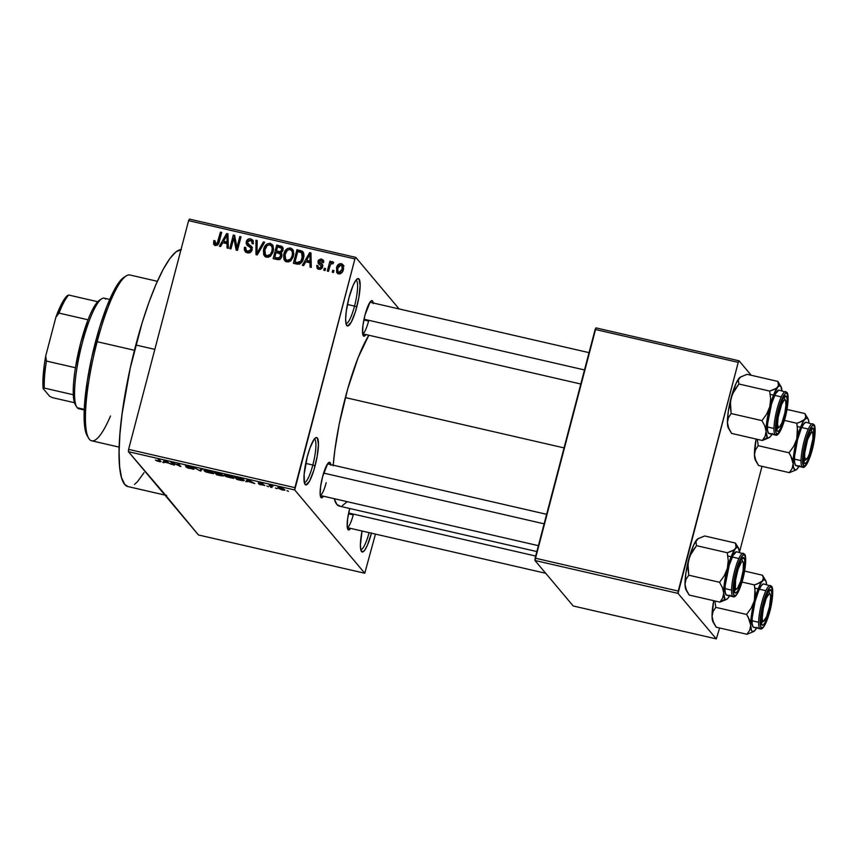 <?xml version="1.0" encoding="UTF-8"?>
<svg xmlns="http://www.w3.org/2000/svg" width="858" height="858" viewBox="0 0 858 858"><rect width="100%" height="100%" fill="white"/><g stroke="black" fill="none" stroke-linecap="round" stroke-linejoin="round"><path stroke-width="1.29" d="M345.999 323.573A22.287 4.472 103 0 0 354.526 306.091L356.789 306.917A24.314 4.88 -77 0 1 346.578 325.257A24.314 4.88 -77 0 1 349.002 297.672L353.046 285.521L355.802 280.384L357.046 279.032L358.998 279.032L360.135 285.521L358.826 297.672L355.523 311.368L351.33 322.018L347.672 326.008L346.149 324.206L345.656 319.069L346.267 311.368L349.002 297.672A24.314 4.88 -77 0 1 357.25 278.882A24.314 4.88 -77 0 1 356.789 306.917L354.526 306.091A22.287 4.472 -77 0 1 345.999 323.573M304.3 482.507A22.287 4.472 103 0 0 312.827 465.025L315.09 465.862A24.314 4.88 -77 0 1 304.89 484.191A24.314 4.88 -77 0 1 307.303 456.606L309.942 448.058L314.114 439.317L316.42 437.516L317.299 437.977L318.436 444.465L317.128 456.606L313.824 470.313L309.631 480.952L305.974 484.952L304.451 483.14L304.129 474.41L307.303 456.606A24.314 4.88 -77 0 1 315.562 437.827A24.314 4.88 -77 0 1 315.09 465.862L312.827 465.025A22.287 4.472 -77 0 1 304.3 482.507M360.725 549.592A22.287 4.472 103 0 0 369.112 532.646A22.287 4.472 -77 0 1 360.725 549.592M371.45 533.183A24.314 4.88 -77 0 1 361.315 551.276A24.314 4.88 -77 0 1 362.055 531.016L360.381 545.087L360.875 550.225L362.398 552.026L364.714 550.225L367.471 545.087L371.514 532.947M320.249 495.409A16.205 3.26 103 0 0 326.19 482.689A16.205 3.26 -77 0 1 320.249 495.409M330.802 464.639A18.233 3.668 -77 0 0 328.796 462.494L328.796 462.494A18.233 3.668 -77 0 0 322.619 476.587L320.56 486.861L320.184 494.841L321.611 497.844L323.53 496.224A18.233 3.668 -77 0 1 320.795 497.275A18.233 3.668 -77 0 1 322.619 476.587L327.713 463.62L329.451 462.269L330.877 465.261M373.209 302.981A18.233 3.668 -77 0 0 371.214 300.847L371.214 300.847A18.233 3.668 -77 0 0 365.025 314.929L362.966 325.214L362.591 333.194L364.017 336.186L365.937 334.577A18.233 3.668 -77 0 1 363.202 335.628A18.233 3.668 -77 0 1 365.025 314.929L370.12 301.973L371.053 300.954L372.511 300.954L373.284 303.614M347.297 527.563A16.205 3.26 103 0 0 353.239 514.843L348.498 513.76L353.239 514.843M350.579 528.378A18.233 3.668 -77 0 1 347.844 529.429A18.233 3.668 -77 0 1 349.656 508.74L349.721 508.494A18.233 3.668 -77 0 0 349.656 508.74L347.608 519.015L347.233 526.994L348.659 529.997L350.579 528.378M305.738 463.395L312.827 465.025L305.738 463.395M347.436 304.461L354.526 306.091L347.436 304.461M368.597 321.042L363.856 319.948L368.597 321.042A16.205 3.26 -77 0 1 362.666 333.751M181.017 249.571A121.546 24.421 103 0 0 135.811 345.002L154.837 349.378L135.811 345.002A121.546 24.421 103 0 0 128.014 486.583L164.897 495.066M368.811 335.231A93.179 18.726 103 0 0 345.345 397.576L564.049 447.897L345.345 397.576A93.179 18.726 103 0 0 333.226 465.197M165.487 495.034L128.421 451.694L128.603 449.367L128.421 451.694L294.723 489.961L294.916 487.644L128.603 449.367L188.599 220.656L354.912 258.923L355.748 257.368L189.436 219.101L188.599 220.656L189.436 219.101L355.748 257.368L399.131 308.955L355.748 257.368L354.912 258.923L188.599 220.656L128.603 449.367L294.916 487.644L354.912 258.923L294.723 489.961L364.768 573.241L198.455 534.974L128.421 451.694L294.723 489.961L364.768 573.241L375.461 534.105L364.768 573.241L198.455 534.974L161.679 490.508M282.121 489.886L284.802 490.068L283.43 488.824L277.702 487.698L282.121 489.886C284.534 490.336 285.382 490.261 284.674 489.639L280.405 487.859C278.013 487.408 277.155 487.483 277.831 488.084L282.121 489.886M271.975 487.526L271.021 486.164L273.026 486.239L269.101 485.285L270.753 487.247L271.975 487.526L271.021 486.164L273.026 486.239L269.101 485.285L271.975 487.526M259.481 483.462L262.795 483.933L258.29 483.215L263.61 485.156L258.816 484.019L264.854 485.499L259.481 483.462L263.181 484.084L260.038 483.172L258.279 483.033L258.698 483.494L263.631 485.21L259.62 484.48L264.79 485.392L259.556 483.086M240.422 480.266L243.972 480.619L243.136 479.322L234.545 476.737L236.819 479.44L240.422 480.266C243.736 480.909 244.905 480.812 243.929 479.976L239.983 478.024L234.545 476.737L236.819 479.44L240.422 480.266M220.409 475.664L223.541 475.986L221.257 474.678L221.943 474.27L214.328 472.082L216.602 474.785L223.498 475.729L221.257 474.678L222.104 474.42L214.328 472.082L216.602 474.785L220.409 475.664M200.665 471.117L202.252 469.305L200.965 469.015L199.721 470.645L193.543 467.299L200.665 471.117L201.201 469.058L200.665 471.117L202.252 469.305L200.965 469.015L199.721 470.645L193.543 467.299L200.665 471.117M174.41 465.079L172.587 462.912L180.909 466.57L178.646 463.867L177.413 463.588L179.225 465.755L170.903 462.087L173.177 464.789L174.41 465.079L172.587 462.912L180.909 466.57L178.646 463.867L177.413 463.588L179.225 465.755L170.903 462.087L173.177 464.789L174.41 465.079M156.724 460.875L160.907 461.743L159.298 459.427L158.076 459.137L159.717 461.336L155.448 460.06L158.816 461.518C160.886 461.904 161.561 461.819 160.843 461.25L158.076 459.137L159.76 461.314L155.448 460.06L156.724 460.875M164.093 462.698L164.479 462.14L168.736 463.116L171.772 464.468L164.275 460.564L162.806 462.408L164.093 462.698L164.629 460.649L164.093 462.698L164.479 462.14L168.736 463.116L171.772 464.468L164.275 460.564L162.806 462.408L164.093 462.698M192.771 468.704L185.972 467.031L193.425 469.305L194.069 469.122L193.232 468.5L186.701 466.366L192.653 467.717L191.205 466.924L185.36 465.755L192.707 468.64L185.972 467.031L188.267 468.168L193.994 468.983L189.339 467.278L192.921 468.361M206.231 472.082L213.781 473.584L212.516 472.179L207.507 470.484L204.418 470.173L204.086 470.656L205.502 471.739L213.299 473.723L213.706 473.037L207.808 470.559C204.515 469.948 203.335 470.055 204.247 470.881L206.231 472.082M226.458 476.737L233.998 478.238L232.733 476.834L228.024 475.203L224.635 474.828L224.378 475.418L225.718 476.394L233.515 478.367L233.923 477.681L228.024 475.203C224.732 474.592 223.552 474.71 224.464 475.536L226.458 476.737M247.072 481.799L247.458 481.231L254.751 483.558L248.552 479.954L247.254 479.665L245.785 481.499L247.072 481.799L247.608 479.74L247.072 481.799L247.458 481.231L254.751 483.558L248.552 479.954L247.254 479.665L245.785 481.499L247.072 481.799M268.457 486.722L266.902 486.046L268.457 486.722M276.898 488.663L275.343 487.988L276.898 488.663M288.502 491.334L286.947 490.658L288.502 491.334M333.966 270.549L333.462 272.49L332.228 272.201L332.743 270.259L333.966 270.549L332.743 270.259L332.228 272.201L333.462 272.49L333.966 270.549M329.88 266.237L328.539 271.353L327.306 271.074L329.901 261.197L331.124 261.486L330.716 263.063L332.325 261.626L333.676 262.441L332.947 263.771L330.952 263.824L329.88 266.237L330.641 264.275L332.11 263.395L332.947 263.771L333.676 262.441L332.636 261.647L330.716 263.063L331.124 261.486L329.901 261.197L327.306 271.074L328.539 271.353L329.88 266.237M325.525 268.608L325.021 270.538L323.788 270.259L324.303 268.318L325.525 268.608L324.303 268.318L323.788 270.259L325.021 270.538L325.525 268.608M318.061 269.037L317.964 266.988L316.666 265.444L317.256 268.415L318.833 269.305L322.651 266.806L321.761 268.49L320.098 269.38L317.192 268.339L316.666 265.444L317.943 265.551L318.093 267.053L319.294 267.921L320.57 267.803L321.396 266.516L318.028 263.02L318.415 260.188L320.903 258.987L323.305 260.317L323.573 262.548L322.297 262.441L321.139 260.5L319.991 260.5L319.197 261.572L322.404 264.414L322.651 266.806L322.361 264.371L319.24 261.336L321.139 260.5L323.316 262.527M305.759 261.819L303.635 265.626L302.338 265.326L309.641 252.617L310.939 252.917L311.304 267.385L310.017 267.095L310.017 262.795L305.759 261.819L310.017 262.795L310.017 267.095L311.304 267.385L310.939 252.917L309.641 252.617L302.338 265.326L303.635 265.626L305.759 261.819M285.478 261.358L283.848 258.998L284.749 260.703L286.829 261.937L284.277 260.006L283.601 255.298L284.684 251.726L287.494 248.477L290.776 248.101L293.061 249.989L293.79 253.7L292.996 257.346L290.465 261.046L286.829 261.937L290.894 260.682L293.393 256.092L292.61 249.335L290.487 248.026C286.808 248.144 284.599 250.161 283.859 254.065L283.848 258.998L285.146 260.542L284.835 257.443M265.261 256.703L263.631 254.343L264.532 256.049L266.613 257.293L264.06 255.362L263.385 250.643L264.468 247.072L267.278 243.822L270.56 243.447L272.844 245.334L273.573 249.045L272.78 252.692L270.249 256.392L266.613 257.293L270.678 256.027L273.176 251.437L272.394 244.691L270.27 243.372C266.591 243.49 264.382 245.506 263.642 249.41L263.631 254.343L264.929 255.888L264.607 252.799M215.776 243.908L216.977 245.345L215.776 243.908L215.026 240.744L213.749 240.637L214.822 241.913L213.749 240.637L213.621 244.08L215.294 245.485L213.621 244.08L213.749 240.637L215.026 240.744L215.176 243.597L217.074 243.554L220.463 232.1L221.696 232.379L218.479 243.79L217.192 245.238L215.294 245.485C217.6 245.431 218.929 244.133 219.273 241.591L221.696 232.379L220.463 232.1L217.364 243.189L215.133 243.543L216.473 245.131M222.78 242.717L220.656 246.525L219.358 246.235L226.662 233.526L227.96 233.826L228.325 248.294L227.038 247.994L227.038 243.693L222.78 242.717L227.038 243.693L227.038 247.994L228.325 248.294L227.96 233.826L226.662 233.526L219.358 246.235L220.656 246.525L222.78 242.717M233.816 238.041L230.963 248.895L229.74 248.616L233.29 235.049L234.609 235.349L236.947 247.426L239.8 236.551L241.034 236.829L237.473 250.397L236.154 250.096L233.816 238.041L236.154 250.096L237.473 250.397L241.034 236.829L239.8 236.551L236.947 247.426L234.609 235.349L233.29 235.049L229.74 248.616L230.963 248.895L233.816 238.041L235.113 239.586L233.816 238.041M252.166 249.796L250.386 252.391L248.091 252.971L245.699 252.145L244.305 249.839L244.423 247.329L245.71 247.436L245.914 249.86L247.243 251.094L249.303 251.297L250.772 250.01L250.751 247.908L246.879 245.045L246.117 243.168L247.308 239.832L250 238.771L252.745 240.026L253.378 243.779L252.102 243.672L251.823 241.377L249.903 240.39L248.112 240.959L247.394 243.232L251.823 246.868L252.166 249.796L251.147 246.139L247.501 243.586L247.469 242.117L250.354 240.465L251.705 241.216L252.102 243.672L253.378 243.779L252.745 240.036L250.729 238.878C248.434 238.545 246.943 239.511 246.257 241.784L246.836 244.991L250.579 247.672L250.933 249.539L247.833 251.287L246.225 250.332L245.71 247.436L244.423 247.329L245.141 251.608L247.308 252.842C249.764 253.239 251.383 252.22 252.166 249.796M264.65 242.267L257.218 254.944L256.016 254.665L255.931 240.261L257.207 240.551L256.96 253.196L263.352 241.967L264.65 242.267L263.352 241.967L256.96 253.196L257.207 240.551L255.931 240.261L256.016 254.665L257.218 254.944L264.65 242.267M281.767 256.36L280.673 258.526L278.968 259.588L273.155 258.612L276.716 245.045L281.842 246.407L283.161 248.723L282.539 251.276L280.952 252.649L281.907 254.354L281.767 256.36L280.952 252.649L283.033 250.107L282.475 246.943L276.716 245.045L273.155 258.612L276.973 259.491C279.472 259.953 281.07 258.912 281.767 256.36M303.442 258.301L301.973 261.829L299.946 263.856L297.576 264.2L293.372 263.267L296.932 249.689L302.96 251.823L303.871 254.494L303.442 258.301C304.418 255.566 304.022 253.196 302.263 251.19L296.932 249.689L293.372 263.267L296.986 264.092C300.6 264.167 302.745 262.237 303.442 258.301M343.393 269.433L342.321 272.061L340.379 273.745L338.181 273.723L336.615 272.276L336.765 267.106L339.532 263.738L341.699 263.76L343.243 265.186L343.393 269.433L342.846 264.575L341.28 263.631C338.62 263.685 337.033 265.122 336.508 267.953L337.033 272.908L338.599 273.852C341.291 273.788 342.889 272.318 343.393 269.433M716.312 638.899L573.208 605.973L534.942 560.478L678.045 593.404L716.312 638.899L719.605 627.992L716.312 638.899L678.045 593.404L738.234 362.366L595.13 329.44L535.124 558.15L678.238 591.076L678.045 593.404L534.942 560.478L573.208 605.973L716.312 638.899M595.967 327.885L739.07 360.81L751.233 375.278L739.07 360.81L738.234 362.366L678.238 591.076L535.124 558.15L534.942 560.478L595.967 327.885L595.13 329.44L738.234 362.366L739.07 360.81L595.967 327.885M739.51 552.112L762.011 466.334L739.51 552.112M340.229 506.209L336.872 504.461L334.234 498.691A93.179 18.726 103 0 0 339.36 506.113L536.861 551.565M347.211 501.673L342.203 505.77M333.172 465.808L334.856 450.096L339.189 424.217L347.704 388.921L358.129 357.636L368.876 335.135M166.688 495.484A121.546 24.421 -77 0 1 163.438 493.329M144.026 472.704L137.537 481.606L134.524 484.427M128.046 486.593L124.764 484.427L121.546 477.681L119.637 466.731L119.09 451.984L119.938 434.009L122.147 413.513L130.234 368.136L142.138 322.758L148.97 302.263L156.038 284.288L163.084 269.541L169.83 258.59L176.008 251.844L181.392 249.56M355.984 280.148A22.287 4.472 -77 0 1 354.526 306.091A22.287 4.472 103 0 0 355.984 280.148M314.296 439.082A22.287 4.472 -77 0 1 312.827 465.025A22.287 4.472 103 0 0 314.296 439.082M213.621 244.08L213.996 244.744M214.918 245.624L215.047 242.181M218.232 244.219L217.364 243.189L218.232 244.219M218.983 242.567L218.018 241.409L218.983 242.567M221.461 233.279L220.463 232.1L221.461 233.279M214.94 242.61L214.854 245.42M223.477 242.878L224.088 241.806L223.477 242.878M227.574 235.746L227.96 235.071L226.662 233.526L227.992 235.071L227.574 235.746M228.249 245.141L227.038 243.693L228.249 245.141M228.207 243.533L224.903 242.771L223.606 241.227L227.038 235.103L228.024 236.282L227.038 235.103L226.995 238.052L228.099 239.371L226.995 238.052L227.038 242.02L228.207 243.404L227.038 242.02L223.606 241.227L224.903 242.771L228.207 243.533M234.116 238.406L234.588 236.594L233.29 235.049L234.856 236.658L234.116 238.406M237.945 248.606L236.947 247.426L237.945 248.606M240.798 237.73L239.8 236.551L240.798 237.73M237.194 250.332L235.113 239.586L237.194 250.332M245.881 252.263L245.667 249.152M245.613 248.734L244.423 247.329L245.613 248.734M246.225 250.332L249.324 252.863M251.866 250.643L250.933 249.539L251.866 250.643M252.188 249.721L250.579 247.672M247.63 245.688L247.49 243.575L248.97 245.399M247.372 243.114L246.257 241.784L247.372 243.114M250.139 240.422L252.027 240.412L250.729 238.878L253.271 240.916M253.41 243.597L251.705 241.216M248.766 243.661L248.799 245.131L252.445 247.672M251.962 247.104L251.147 246.139L251.962 247.104M245.72 248.874L245.914 252.338M245.56 249.742L245.527 250.633M252.155 247.458L248.938 245.367M253.464 241.044L249.839 240.53M247.554 243.329L247.79 246.031M247.426 244.015L247.415 244.712M249.367 252.874L247.211 251.405M257.303 254.794L257.303 253.603L257.303 254.794M257.185 241.752L255.931 240.261L257.185 241.752M257.711 254.097L256.96 253.196L257.711 254.097M258.859 252.145L258.054 251.179L258.859 252.145M264.221 242.996L263.352 241.967L264.221 242.996M264.661 250.633L263.642 249.41L264.661 250.633M269.669 244.927L271.568 244.916L270.27 243.372L272.951 245.527M264.682 252.188L264.575 253.432M264.65 254.665L265.358 256.896M273.166 245.699L271.267 244.852L269.133 245.098M272.479 247.222L273.563 249.86M268.543 257.282L266.323 255.62M273.541 249.485L272.243 247.919L271.954 251.115C271.418 254.054 269.777 255.587 267.02 255.705L265.465 254.751L264.865 249.721C265.369 246.664 267.031 245.077 269.862 244.959L271.407 245.924L273.541 249.463L271.407 245.924M265.465 254.751L268.318 257.239L267.02 255.705L270.356 254.451L271.954 251.115L272.93 252.273L271.954 251.115L272.243 247.919L271.182 245.678L269.391 244.884L267.149 245.592L264.757 250.161L265.025 254.075L268.511 257.282M274.764 258.977L275.107 257.668L274.764 258.977M276.426 252.638L276.769 251.319L276.426 252.638M283.14 247.951L277.906 246.997L276.716 245.045L278.013 246.578L281.842 247.469L280.545 245.924L282.979 247.855M281.596 253.41L280.952 252.649L281.596 253.41M281.242 255.223L281.939 256.585M279.365 259.566L276.104 258.848L274.807 257.303L276.051 252.552L280.191 253.925L281.478 257.218L280.534 256.092L278.732 258.033L279.783 259.277L278.732 258.033L277.413 257.904L278.711 259.448L280.03 259.566M281.703 253.153L280.405 253.11M280.073 253.035L278.775 251.491L276.469 250.965L277.767 252.509L280.073 253.035L277.767 252.509L276.469 250.965L277.531 246.911L281.488 248.177L282.636 251.115L281.746 250.053L280.105 251.662L281.424 253.207L280.105 251.662L278.775 251.491L280.073 253.035L281.403 253.207M281.832 256.07L280.191 253.925M277.413 257.904L274.807 257.303L276.104 258.848L278.711 259.448L277.413 257.904L279.923 257.346L280.641 255.041L279.483 253.421L276.051 252.552L274.807 257.303L277.413 257.904M279.676 247.404L277.531 246.911L276.469 250.965L279.933 251.673L281.199 251.137L281.724 248.584L279.676 247.404M284.877 255.287L283.859 254.065L284.877 255.287M289.886 249.571L291.784 249.56L290.487 248.026L293.168 250.182M284.899 256.842L284.792 258.086M284.877 259.32L285.575 261.551M293.382 250.343L291.484 249.506L289.35 249.742M292.696 251.866L293.79 254.515M288.76 261.937L286.54 260.274M293.758 254.14L292.46 252.574L292.17 255.759C291.645 258.708 289.993 260.242 287.237 260.349L285.693 259.406L285.081 254.376C285.585 251.319 287.248 249.732 290.079 249.614L291.623 250.568L293.758 254.118L291.623 250.568M285.693 259.406L288.535 261.894L287.237 260.349L290.572 259.105L292.17 255.759L293.146 256.917L292.17 255.759L292.46 252.574L291.398 250.332L289.607 249.539L287.366 250.236L284.974 254.815L285.242 258.73L288.728 261.937M294.98 263.631L295.324 262.323L294.98 263.631M298.123 251.651L296.932 249.689L298.23 251.233L301.684 252.027L300.386 250.482L303.56 252.724L298.123 251.651M303.367 252.499L302.263 251.19L303.367 252.499M302.885 251.737L302.263 251.19M303.657 255.416L303.871 256.435M299.549 264.157L296.321 263.503L295.023 261.958L297.747 251.566L301.608 252.735L303.839 256.177M301.608 252.735L297.747 251.566L295.023 261.958L297.233 262.473L295.023 261.958L296.321 263.503L298.53 264.007L297.233 262.473L299.27 262.505L300.847 261.207L302.574 256.07L301.608 252.735L302.209 258.001L303.185 259.159L302.209 258.001L300.847 261.207L301.705 262.216L300.847 261.207L297.233 262.473L299.228 264.135M306.456 261.969L307.067 260.896L306.456 261.969M310.553 254.837L310.939 254.161L309.641 252.617L310.971 254.172L310.553 254.837M311.229 264.232L310.017 262.795L311.229 264.232M311.186 262.623L307.893 261.862L306.596 260.328L310.017 254.204L311.004 255.373L310.017 254.204L309.974 257.153L311.079 258.462L309.974 257.153L310.017 261.111L311.186 262.505L310.017 261.111L306.596 260.328L307.893 261.862L311.186 262.623M319.251 264.35L319.251 262.795L317.953 261.25L318.393 263.62L322.501 267.267L321.267 265.798L322.243 267.825L321.353 266.763L319.294 267.921L320.452 269.294L318.297 267.353L317.943 265.551L316.666 265.444L318.071 266.999L318.104 269.144M318.297 267.353L319.391 268.597M322.501 267.256L321.267 265.798M321.396 260.575L322.758 260.618L321.46 259.073L317.953 261.25L319.251 262.795L319.433 262.258M321.139 260.5L322.297 262.441L323.573 262.548L323.091 260.017L321.46 259.073L323.552 260.896M320.527 262.87L322.726 265.154M322.94 265.304L321.643 264.468M321.321 264.253L320.71 263.781M322.747 262.13L323.455 262.73M323.82 261.046L321.053 260.66M319.433 262.248L319.326 264.564M325.289 269.509L324.303 268.318L325.289 269.509M330.888 262.387L329.901 261.197L330.888 262.387M331.188 263.62L330.716 263.063L331.188 263.62M333.526 262.709L332.636 261.647L333.526 262.709M333.676 262.441L332.636 261.647M333.73 271.45L332.743 270.259L333.73 271.45M337.795 273.541L337.548 270.796M337.548 269.187L336.508 267.953L337.548 269.187M341.248 265.165L342.578 265.176L341.28 263.631L343.393 265.487M337.612 270.367L337.913 273.809M344.058 266.023L340.83 265.283M342.739 266.817L343.65 268.339M340.004 273.906L339.296 273.348M337.741 268.232L340.883 265.036L341.827 265.615L342.138 269.24L343.103 270.388L342.138 269.24L339.007 272.458L340.154 273.82L338.052 271.879L337.741 268.232L337.998 271.804L340.197 272.286L341.967 269.83L342.192 266.216L341.173 265.133L339.682 265.197L337.741 268.232M343.64 268.254L341.827 265.615M338.052 271.879L339.94 273.874M227.038 235.103L223.606 241.227L227.038 242.02L227.038 235.103M310.017 254.204L306.596 260.328L310.017 261.111L310.017 254.204M159.781 461.239L160.028 460.285M159.631 460.993L159.867 460.092L159.76 461.314M164.854 460.703L164.479 462.14L164.854 460.703M164.629 461.915L165.304 460.8L168.147 462.365L164.629 461.915L164.94 460.725L164.629 461.915L165.251 461.014L168.05 462.709L164.629 461.915M173.413 463.888L173.177 464.789L173.413 463.888M179.461 464.854L179.225 465.755L179.461 464.854M179.848 465.304L179.59 466.269L179.848 465.304M186.626 466.28L188.631 466.141L192.653 467.717L185.457 465.712L189.275 467.481L186.701 465.755M204.429 470.173L204.247 470.881L204.429 470.173M213.299 473.723L213.706 473.037M205.48 471.171L205.512 470.592L208.14 470.634L212.612 472.222L212.634 473.069L209.416 472.897L205.48 471.171C204.697 470.506 205.566 470.409 208.076 470.87L212.473 472.737C213.181 473.369 212.312 473.455 209.856 473.005L205.48 471.171L205.459 470.152M216.838 473.884L216.602 474.785L216.838 473.884M221.257 474.678L221.439 473.991L221.257 474.678L222.104 474.42M216.506 473.487L215.884 472.447L221.01 473.809L218.811 474.024L215.83 472.683L220.871 474.131L216.506 473.487M217.567 474.753L216.827 473.562L222.361 475.064L220.174 475.353L216.774 473.809L222.265 475.45L217.567 474.753M220.914 474.184L220.088 474.292M224.646 474.828L224.464 475.536L224.646 474.828M233.515 478.367L233.923 477.681M225.697 475.825L225.729 475.246L228.357 475.289L232.829 476.876L232.85 477.713L229.633 477.552L225.697 475.825C224.914 475.16 225.783 475.064 228.292 475.525L232.69 477.391C233.397 478.024 232.529 478.11 230.073 477.659L225.697 475.825L225.675 474.806M237.055 478.539L236.819 479.44L237.055 478.539M237.784 479.408L236.111 477.091L240.079 478.056L242.696 479.686L242.835 479.15L242.76 480.233L237.784 479.408L236.047 477.338L242.696 479.686L241.859 480.276L237.784 479.408M247.833 479.794L247.458 481.231L247.833 479.794M247.608 481.016L248.252 479.89L248.101 480.491L248.284 479.901L251.126 481.456L247.608 481.016L247.919 479.815L247.608 481.016L248.23 480.115L251.029 481.799L247.608 481.016M270.999 486.282L270.753 487.247L270.999 486.282M279.065 488.363L280.663 487.912L283.58 488.899L283.58 489.596L280.255 489.103L279.065 488.363L280.609 488.127L283.462 489.371L281.917 489.618L279.065 488.363L279.075 487.601M222.265 475.45L221.418 475.611M242.696 479.686L242.76 480.233M110.489 416.033A85.081 17.096 -77 0 1 88.696 438.266A85.081 17.096 -77 0 1 97.168 341.709L95.56 341.645A83.054 16.688 103 0 0 87.291 435.907L85.811 432.314L84.502 424.828L84.309 408.858L87.302 380.973L91.752 357.454L99.882 326.448L106.96 306.049L116.538 285.993L120.978 279.923L123.777 277.456A83.054 16.688 103 0 0 95.56 341.645L97.168 341.709A85.081 17.096 103 0 0 91.709 440.808L119.198 447.136M134.449 350.289L97.168 341.709L134.449 350.289M157.346 281.306L129.869 274.989A85.081 17.096 103 0 0 97.168 341.709A85.081 17.096 -77 0 1 126.051 275.965L123.745 277.466M799.377 465.69L796.535 469.594L795.001 470.034L793.5 467.396L793.146 463.62L792.149 468.468L789.392 472.64L758.611 465.551L755.683 460.103L754.461 454.719A26.737 5.373 103 0 0 755.48 460.36L757.7 464.092L755.683 460.103L754.461 454.719L755.458 449.871L758.215 445.699L788.995 452.777L790.626 455.512L793.146 463.62L792.149 468.468L789.392 472.64L796.063 469.916L789.392 472.64L758.611 465.551L757.7 464.092M806.531 416.302L804.89 413.556L786.99 409.438L804.89 413.556L805.759 416.548L804.761 419.305A26.737 5.373 -77 0 1 807.807 418.425L804.89 413.556L805.759 416.548L804.761 419.305L799.302 422.447L796.739 423.241L784.416 420.409L796.739 423.241L797.404 427.112L796.814 438.921L793.714 446.267L788.995 452.777L758.215 445.699L757.303 439.328L758.215 445.699L755.458 449.871L754.461 454.719L756.102 439.049A26.737 5.373 103 0 0 754.461 454.719L755.201 459.802L756.316 461.132M806.284 459.448A14.178 2.853 -77 0 1 804.665 454.054A14.178 2.853 -77 0 1 807.528 439.779L811.443 432.089L812.848 433.333L812.891 438.77L809.33 454.118L807.689 457.711L805.619 459.598L804.632 456.831L804.761 452.81L807.528 439.779L806.756 439.307L807.528 439.779A14.178 2.853 -77 0 1 812.515 432.389A14.178 2.853 -77 0 1 810.134 451.801A14.178 2.853 -77 0 1 806.284 459.448L803.989 460.95A16.205 3.26 103 0 1 803.549 461.143A16.205 3.26 103 0 0 805.319 459.405M804.257 463.234L803.528 455.673L805.909 442.32L810.006 430.995L811.936 428.346L813.405 428.346A18.233 3.668 -77 0 1 811.743 449.26A18.233 3.668 -77 0 1 804.257 463.234A18.233 3.668 -77 0 1 804.096 463.009A18.233 3.668 -77 0 1 805.254 444.97A18.233 3.668 -77 0 1 812.097 428.228A18.233 3.668 -77 0 1 813.405 428.346L814.124 435.907L811.743 449.26L807.657 460.574L805.716 463.234L804.257 463.234M810.96 429.837L813.405 428.346L810.96 429.837A16.205 3.26 103 0 0 810.789 429.676A16.205 3.26 -77 0 1 810.96 429.837M812.354 423.788A22.287 4.472 103 0 0 803.506 443.64A22.287 4.472 103 0 0 802.08 466.838A1.212 1.18 -40.1 0 0 803.538 465.948A21.064 4.236 -77 0 1 805.458 441.773A21.064 4.236 -77 0 1 814.113 425.632A1.212 1.18 -40.1 0 0 813.888 424.592A1.212 1.18 139.9 0 1 814.113 425.632L812.429 425.632L810.188 428.7L805.458 441.773L802.702 457.207L802.648 462.88L804.3 466.344L807.475 462.88L812.204 449.796L814.95 434.373L815.003 428.7L814.113 425.632A21.064 4.236 -77 0 1 812.204 449.796A21.064 4.236 -77 0 1 803.538 465.948A1.212 1.18 139.9 0 1 802.08 466.838A22.287 4.472 -77 0 1 803.689 442.889A22.287 4.472 -77 0 1 812.665 423.809A22.287 4.472 -77 0 1 813.266 424.195M805.887 422.265L803.764 423.927L801.233 428.635L797.522 439.768L794.615 456.081L794.562 462.087L795.505 465.326A22.287 4.472 103 0 0 796.095 465.722L802.67 467.235C803.152 467.728 806.541 468.5 811.421 452.713C815.175 440.744 816.215 425.622 813.888 424.581L806.091 422.297A22.287 4.472 103 0 0 797.114 441.377A22.287 4.472 103 0 0 795.505 465.326L802.08 466.838L796.299 465.744M797.414 468.715L797.425 468.704A26.737 5.373 -77 0 1 796.299 469.755A26.737 5.373 -77 0 1 793.146 463.62L795.227 445.71L800.739 426.812L803.817 420.613L806.466 417.985L808.311 419.305L808.987 422.962A26.737 5.373 -77 0 0 808.032 418.758A26.737 5.373 -77 0 0 807.807 418.425L808.032 418.758M802.67 467.235A22.287 4.472 -77 0 1 802.08 466.838M797.425 468.704L797.425 468.704A26.737 5.373 -77 0 0 798.991 466.387M796.814 438.921A26.737 5.373 -77 0 1 804.761 419.305L801.576 421.546L796.739 423.241L797.704 431.07L796.814 438.921L793.714 446.267L788.995 452.777L791.923 458.236L793.146 463.62A26.737 5.373 -77 0 1 796.814 438.921M812.515 432.389L811.1 430.04A16.205 3.26 103 0 0 810.789 429.676M777.884 414.307L778.699 414.425A14.178 2.853 -77 0 1 785.467 400.236A14.178 2.853 -77 0 1 784.877 412.848L785.949 405.308L785.628 400.568L785.209 399.935L784.008 400.246L781.638 404.418L778.195 417.095L777.562 423.959L778.356 427.338L779.568 427.027L781.938 422.844L784.877 412.848A14.178 2.853 -77 0 1 779.246 427.295A14.178 2.853 -77 0 1 778.699 414.425L777.884 414.307M785.467 400.236L784.062 397.887A16.205 3.26 103 0 0 783.751 397.522A16.205 3.26 -77 0 1 783.922 397.683A16.205 3.26 103 0 0 783.751 397.522M364.006 319.208L584.502 369.948L364.006 319.208M778.27 427.252A16.205 3.26 103 0 1 776.511 428.989A16.205 3.26 103 0 0 776.94 428.796L779.246 427.295M762.912 621.063A16.205 3.26 103 0 1 761.143 622.79A16.205 3.26 103 0 0 761.582 622.597L763.877 621.095A14.178 2.853 -77 0 1 763.33 608.225L762.515 608.107L763.33 608.225L762.204 617.76L762.58 620.495L763.545 621.246L766.569 616.645L769.508 606.649A14.178 2.853 -77 0 1 763.877 621.095M535.682 556.048L348.648 513.009L535.682 556.048M769.508 606.649L770.645 597.114L770.259 594.38L769.294 593.629L766.269 598.23L763.33 608.225A14.178 2.853 -77 0 1 770.098 594.047A14.178 2.853 -77 0 1 769.508 606.649M770.098 594.047L768.693 591.688A16.205 3.26 103 0 0 768.382 591.323A16.205 3.26 -77 0 1 768.553 591.484L770.999 589.993A18.233 3.668 -77 0 1 769.336 610.907A18.233 3.668 -77 0 1 761.84 624.881L761.121 617.32L763.502 603.968L767.588 592.653L770.345 589.65L771.481 591.001L771.846 594.862L770.173 607.443L765.25 622.232L763.309 624.881L761.84 624.881A18.233 3.668 -77 0 1 761.69 624.656A18.233 3.668 -77 0 1 762.848 606.617A18.233 3.668 -77 0 1 769.69 589.886A18.233 3.668 -77 0 1 770.999 589.993L768.553 591.484A16.205 3.26 103 0 0 768.382 591.323M735.864 588.91A16.205 3.26 103 0 1 734.094 590.636A16.205 3.26 103 0 0 734.534 590.443L736.84 588.942A14.178 2.853 -77 0 1 735.209 583.558A14.178 2.853 -77 0 1 738.073 569.272L737.312 568.8L738.073 569.272L741.291 562.226L742.588 561.475L743.393 562.827L743.135 570.72L740.679 581.295A14.178 2.853 -77 0 1 736.84 588.942M544.133 523.83L323.616 473.09L544.133 523.83M740.679 581.295L737.462 588.341L736.164 589.092L735.36 587.741L735.617 579.847L738.073 569.272A14.178 2.853 -77 0 1 743.06 561.893A14.178 2.853 -77 0 1 740.679 581.295M743.06 561.893L741.655 559.534A16.205 3.26 103 0 0 741.344 559.169A16.205 3.26 -77 0 1 741.516 559.33A16.205 3.26 103 0 0 741.344 559.169M75.794 405.341L74.11 401.415L73.305 394.755A54.697 10.993 -77 0 1 75.45 367.728L80.759 342.599L88.02 319.777A54.697 10.993 -77 0 1 97.715 301.716L99.324 300.332A54.697 10.993 103 0 0 97.715 301.716A54.697 10.993 103 0 0 88.02 319.777A54.697 10.993 103 0 0 75.45 367.728A54.697 10.993 103 0 0 73.305 394.755A54.697 10.993 103 0 0 75.322 404.665L76.727 407.024A56.725 11.401 -77 0 1 80.341 350.89A56.725 11.401 -77 0 1 101.619 298.831A56.725 11.401 -77 0 1 105.695 299.174M109.695 299.442L104.172 298.176A56.725 11.401 103 0 0 81.328 346.761A56.725 11.401 103 0 0 77.209 407.722A56.725 11.401 -77 0 1 76.727 407.024M80.534 408.483A56.725 11.401 -77 0 1 77.209 407.722L84.288 409.352L77.209 407.722A56.725 11.401 103 0 0 78.732 408.73L84.256 409.995M74.474 402.713L52.317 397.619L49.614 396.257L43.125 388.545L44.294 388.084L73.305 394.755L44.294 388.084A54.697 10.993 -77 0 1 46.439 361.057L45.71 356.016L55.877 317.245L59.02 313.106L88.02 319.777L59.02 313.106A54.697 10.993 -77 0 1 68.704 295.045L67.535 295.517A52.67 10.586 103 0 0 55.877 317.245L61.958 303.164L64.865 298.434L68.704 295.045A54.697 10.993 103 0 0 59.02 313.106L55.877 317.245L45.71 356.016A52.67 10.586 103 0 0 43.125 388.545L44.219 365.594L45.71 356.016L46.439 361.057A54.697 10.993 103 0 0 44.294 388.084L43.125 388.545L49.614 396.257L52.317 397.619L74.474 402.713M75.45 367.728L46.439 361.057L75.45 367.728M97.715 301.716L68.704 295.045L97.715 301.716M772.329 433.537L770.377 436.55A26.737 5.373 -77 0 1 769.251 437.601A26.737 5.373 -77 0 1 767.342 437.441L762.354 440.486L769.251 437.601M786.357 396.192L783.922 397.683L786.357 396.192L787.129 398.841L786.754 406.831L784.705 417.106L780.608 428.421L778.678 431.081L777.209 431.081A18.233 3.668 -77 0 1 777.048 430.855A18.233 3.668 -77 0 1 778.217 412.816A18.233 3.668 -77 0 1 785.059 396.074A18.233 3.668 -77 0 1 786.357 396.192A18.233 3.668 -77 0 1 784.705 417.106A18.233 3.668 -77 0 1 777.209 431.081L776.49 423.52L778.871 410.167L782.957 398.841L784.898 396.192L786.357 396.192M778.839 390.111L775.482 393.779L771.642 403.539L767.578 423.927L767.513 429.933L768.457 433.172L775.031 434.684A1.212 1.18 -40.1 0 0 776.501 433.794A21.064 4.236 -77 0 1 778.41 409.62A21.064 4.236 -77 0 1 787.076 393.479L785.381 393.479L783.14 396.546L778.41 409.62L775.514 428.163L775.943 432.625L777.251 434.191L780.426 430.727L785.156 417.642L787.912 402.22L787.966 396.546L787.076 393.479A1.212 1.18 -40.1 0 0 786.85 392.438A1.212 1.18 139.9 0 1 787.076 393.479A21.064 4.236 -77 0 1 785.156 417.642A21.064 4.236 -77 0 1 776.501 433.794A1.212 1.18 139.9 0 1 775.031 434.684L768.457 433.172A22.287 4.472 103 0 0 769.058 433.569L775.632 435.081A22.287 4.472 -77 0 1 775.031 434.684A22.287 4.472 -77 0 1 776.651 410.735A22.287 4.472 -77 0 1 785.617 391.656A22.287 4.472 -77 0 1 786.218 392.042M728.656 428.539L727.423 422.565A26.737 5.373 103 0 0 728.431 428.206L731.574 433.397L728.635 427.949L727.423 422.565L728.421 417.717L731.166 413.545L761.947 420.624L764.886 426.083L766.097 431.467L765.1 436.314L762.354 440.486L731.574 433.397L762.354 440.486L769.015 437.762M740.325 377.112A26.737 5.373 103 0 0 740.164 377.209A26.737 5.373 103 0 0 739.049 378.26A26.737 5.373 103 0 0 731.091 397.865A26.737 5.373 103 0 0 727.423 422.565L728.313 411.336L731.091 397.865L734.191 390.508L738.92 384.009L769.701 391.087L770.666 398.916L769.765 406.767L766.666 414.114L761.947 420.624L731.166 413.545L730.201 405.716L731.091 397.865L736.067 383.344L740.379 377.07L747.071 374.324L777.852 381.402L778.506 385.821L776.383 388.342L769.701 391.087L738.92 384.009L738.266 379.59L740.744 376.93M779.493 384.148L777.852 381.402L747.071 374.324L740.164 377.209M771.943 434.234A26.737 5.373 -77 0 1 770.377 436.55L768.671 437.88L767.342 437.441L766.097 431.467L766.988 420.238L769.765 406.767L773.702 394.659L777.723 387.151L779.429 385.832L780.759 386.272L781.938 390.808A26.737 5.373 -77 0 0 780.995 386.604A26.737 5.373 -77 0 0 777.723 387.151L774.527 389.393L769.701 391.087L770.666 398.916L769.765 406.767A26.737 5.373 -77 0 1 777.723 387.151L778.721 384.395L777.852 381.402L780.995 386.604M775.632 435.081C776.104 435.574 779.493 436.347 784.373 420.559C788.127 408.59 789.167 393.468 786.84 392.428L779.043 390.143A22.287 4.472 103 0 0 770.076 409.223A22.287 4.472 103 0 0 768.457 433.172L769.261 433.59M785.306 391.634A22.287 4.472 103 0 0 776.469 411.486A22.287 4.472 103 0 0 775.031 434.684M766.097 431.467A26.737 5.373 -77 0 1 769.765 406.767L766.666 414.114L761.947 420.624L764.886 426.083L766.097 431.467L765.1 436.314L762.354 440.486L767.342 437.441A26.737 5.373 -77 0 1 766.097 431.467M730.662 431.939L728.635 427.949L727.423 422.565L728.421 417.717L731.166 413.545L730.373 401.78L732.4 394.069L738.92 384.009L738.266 379.59L740.379 377.07M756.97 627.348L755.019 630.362L752.595 631.681L751.469 630.362L750.729 625.268L749.742 630.115L746.986 634.287L716.205 627.209L713.277 621.75L712.054 616.366A26.737 5.373 103 0 0 713.062 622.007L715.293 625.75L713.277 621.75L712.054 616.366L713.052 611.518L715.797 607.346L746.578 614.435L748.219 617.159L750.729 625.268L749.742 630.115L746.986 634.287L753.646 631.563L746.986 634.287L716.205 627.209L715.293 625.75M764.124 577.949L762.483 575.214L744.572 571.085L762.483 575.214L763.352 578.206L762.354 580.963A26.737 5.373 -77 0 1 765.4 580.072L762.483 575.214L763.352 578.206L762.354 580.963L756.895 584.105L754.332 584.888L742.009 582.056L754.332 584.888L754.997 588.77L754.407 600.568L751.308 607.925L746.578 614.435L715.797 607.346L714.896 600.975L715.797 607.346L713.052 611.518L712.054 616.366L713.695 600.697A26.737 5.373 103 0 0 712.054 616.366L712.794 621.46L713.91 622.79M769.937 585.435A22.287 4.472 103 0 0 761.1 605.298A22.287 4.472 103 0 0 759.662 628.496A1.212 1.18 -40.1 0 0 761.132 627.595A21.064 4.236 -77 0 1 763.052 603.431A21.064 4.236 -77 0 1 771.707 587.28A1.212 1.18 -40.1 0 0 771.481 586.239A1.212 1.18 139.9 0 1 771.707 587.28L770.012 587.28L767.771 590.347L763.052 603.431L760.145 621.975L760.574 626.426L761.893 627.992L763.899 626.426L766.291 621.975L770.763 607.443L772.693 592.91L771.707 587.28A21.064 4.236 -77 0 1 769.798 611.443A21.064 4.236 -77 0 1 761.132 627.595A1.212 1.18 139.9 0 1 759.662 628.496A22.287 4.472 -77 0 1 761.282 604.547A22.287 4.472 -77 0 1 770.259 585.456A22.287 4.472 -77 0 1 770.859 585.853M763.481 583.923L761.357 585.574L758.826 590.283L755.115 601.415L752.209 617.739L752.155 623.734L753.088 626.984A22.287 4.472 103 0 0 753.689 627.37L760.263 628.882C760.746 629.375 764.124 630.147 769.015 614.36C772.758 602.391 773.809 587.28 771.481 586.229L763.684 583.944A22.287 4.472 103 0 0 754.708 603.024A22.287 4.472 103 0 0 753.088 626.984L759.662 628.496L753.892 627.402M756.584 628.035A26.737 5.373 -77 0 1 755.019 630.362L755.019 630.351A26.737 5.373 -77 0 1 753.892 631.402A26.737 5.373 -77 0 1 750.729 625.268L752.82 607.367L758.333 588.459L761.4 582.271L764.06 579.633L765.894 580.963L766.58 584.609A26.737 5.373 -77 0 0 765.626 580.405A26.737 5.373 -77 0 0 765.4 580.072L765.626 580.405M760.263 628.882A22.287 4.472 -77 0 1 759.662 628.496M754.407 600.568A26.737 5.373 -77 0 1 762.354 580.963L759.169 583.193L754.332 584.888L755.297 592.728L754.407 600.568L751.308 607.925L746.578 614.435L749.517 619.884L750.729 625.268A26.737 5.373 -77 0 1 754.407 600.568M729.922 595.195L727.97 598.208A26.737 5.373 -77 0 1 726.844 599.249A26.737 5.373 -77 0 1 724.935 599.088L719.948 602.134L726.844 599.249M743.95 557.839L741.516 559.33L743.95 557.839L744.723 560.499L744.347 568.479L742.299 578.753L738.202 590.068L736.271 592.728L734.802 592.728A18.233 3.668 -77 0 1 734.641 592.503A18.233 3.668 -77 0 1 735.81 574.463A18.233 3.668 -77 0 1 742.642 557.732A18.233 3.668 -77 0 1 743.95 557.839A18.233 3.668 -77 0 1 742.299 578.753A18.233 3.668 -77 0 1 734.802 592.728L734.073 585.167L736.454 571.814L740.551 560.499L742.492 557.839L743.95 557.839M736.432 551.769L733.075 555.426L729.236 565.186L725.16 585.585L725.107 591.58L726.05 594.83L732.625 596.342A1.212 1.18 -40.1 0 0 734.094 595.441A21.064 4.236 -77 0 1 736.003 571.278A21.064 4.236 -77 0 1 744.669 555.126L742.974 555.126L740.733 558.193L736.003 571.278L733.107 589.821L733.536 594.272L734.845 595.838L736.85 594.272L739.242 589.821L742.749 579.289L745.505 563.867L745.548 558.193L744.669 555.126A1.212 1.18 -40.1 0 0 744.444 554.086A1.212 1.18 139.9 0 1 744.669 555.126A21.064 4.236 -77 0 1 742.749 579.289A21.064 4.236 -77 0 1 734.094 595.441A1.212 1.18 139.9 0 1 732.625 596.342L726.05 594.83A22.287 4.472 103 0 0 726.64 595.216L733.215 596.728A22.287 4.472 -77 0 1 732.625 596.342A22.287 4.472 -77 0 1 734.244 572.383A22.287 4.472 -77 0 1 743.21 553.303A22.287 4.472 -77 0 1 743.811 553.7M686.25 590.186L685.016 584.212A26.737 5.373 103 0 0 686.025 589.854L689.167 595.055L686.228 589.596L685.016 584.212L686.003 579.365L688.76 575.192L719.54 582.282L722.479 587.73L723.691 593.114L722.693 597.962L719.948 602.134L689.167 595.055L719.948 602.134L726.608 599.41M697.908 538.76A26.737 5.373 103 0 0 697.758 538.856A26.737 5.373 103 0 0 696.632 539.907A26.737 5.373 103 0 0 688.684 559.513A26.737 5.373 103 0 0 685.016 584.212L685.907 572.994L688.684 559.513L691.784 552.166L696.503 545.656L727.284 552.734L728.249 560.564L727.359 568.414L724.259 575.772L719.54 582.282L688.76 575.192L687.794 567.363L688.684 559.513L693.65 544.991L697.972 538.717L704.665 535.971L735.445 543.06L736.089 547.468L733.976 549.989L727.284 552.734L696.503 545.656L695.859 541.248L698.337 538.577M737.086 545.795L735.445 543.06L704.665 535.971L697.758 538.856M729.536 595.881A26.737 5.373 -77 0 1 727.97 598.208L726.265 599.528L724.935 599.088L723.691 593.114L724.581 581.885L727.359 568.414L731.295 556.306L735.317 548.809L737.011 547.479L738.352 547.919L739.532 552.455A26.737 5.373 -77 0 0 738.588 548.251A26.737 5.373 -77 0 0 735.317 548.809L732.121 551.04L727.284 552.734L728.249 560.564L727.359 568.414A26.737 5.373 -77 0 1 735.317 548.809L736.314 546.053L735.445 543.06L738.588 548.251M733.215 596.728C733.697 597.222 737.086 597.994 741.966 582.207C745.72 570.238 746.76 555.126 744.433 554.075L736.636 551.791A22.287 4.472 103 0 0 727.67 570.87A22.287 4.472 103 0 0 726.05 594.83L726.855 595.248M742.899 553.281A22.287 4.472 103 0 0 734.062 573.144A22.287 4.472 103 0 0 732.625 596.342M723.691 593.114A26.737 5.373 -77 0 1 727.359 568.414L724.259 575.772L719.54 582.282L722.479 587.73L723.691 593.114L722.693 597.962L719.948 602.134L724.935 599.088A26.737 5.373 -77 0 1 723.691 593.114M688.255 593.597L686.228 589.596L685.016 584.212L686.003 579.365L688.76 575.192L687.966 563.427L689.982 555.727L696.503 545.656L695.859 541.248L697.972 538.717M281.488 248.177L282.775 249.721M159.781 461.272L160.038 460.296M242.868 480.094L243.082 479.29M88.696 438.266L87.291 435.907M792.052 458.558L793.296 458.848M797.329 426.512L800.568 427.252M801.737 427.531L808.311 429.043M801.04 460.628L794.465 459.116M369.937 302.231L589.038 352.649M770.28 394.358L773.519 395.098M774.688 395.377L781.263 396.889M362.666 333.816L580.812 384.019M765.014 426.405L766.248 426.683M767.417 426.962L773.991 428.474M347.308 527.627L545.72 573.283M749.645 620.205L750.889 620.495M752.058 620.763L758.633 622.275M754.911 588.159L758.161 588.91M759.33 589.178L765.904 590.69M731.584 590.122L725.01 588.609M723.841 588.341L722.608 588.052M538.406 545.667L320.259 495.474M738.856 558.537L732.282 557.024M731.113 556.756L727.874 556.005M546.632 514.307L327.531 463.888M99.324 300.332L101.619 298.831"/></g></svg>
